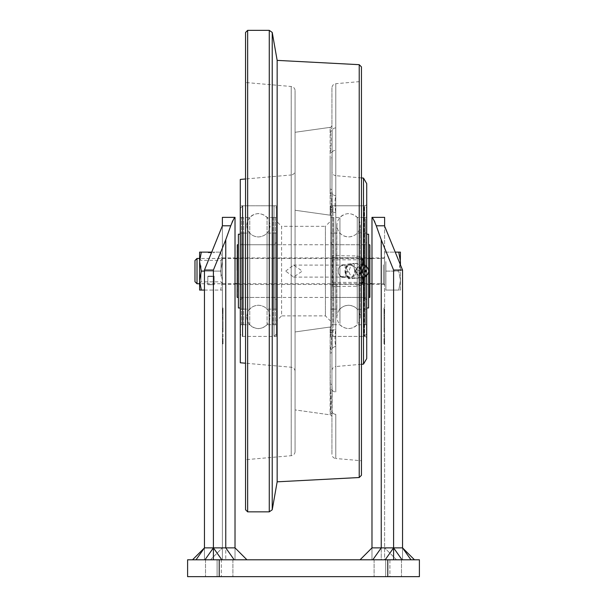 <?xml version="1.0" encoding="UTF-8"?>
<svg xmlns="http://www.w3.org/2000/svg" width="607" height="607" viewBox="0 0 607 607"><rect width="100%" height="100%" fill="white"/><g stroke="black" fill="none" stroke-linecap="round" stroke-linejoin="round"><path stroke-width="0.46" stroke-dasharray="3.04 2.28" d="M372.812 218.459L371.985 217.367L371.985 559.791L371.985 547.871L371.985 559.791L381.242 559.791L371.985 559.791L371.985 547.871L381.242 547.871L381.242 559.791L393.602 559.791L371.985 559.791L402.54 559.791L393.602 559.791L393.602 547.871L381.242 547.871L372.812 559.791L401.485 559.791L374.094 559.791L401.485 559.791L389.899 559.791L389.899 576.65L374.094 576.65L401.485 576.65L389.899 576.65L389.899 559.791M384.626 559.791L402.54 559.791L381.242 559.791L381.242 239.78L393.602 270.047L393.602 559.791L402.54 559.791L384.626 559.791L384.626 226.176L384.626 559.791M414.46 559.791L402.54 547.871L410.969 559.791L396.546 559.791L410.969 559.791C415.62 559.791 415.62 559.791 410.969 559.791C415.62 559.791 415.62 559.791 410.969 559.791L402.031 559.791L410.969 559.791C415.62 559.791 415.62 559.791 410.969 559.791C415.62 559.791 415.62 559.791 410.969 559.791L402.54 547.871L402.54 559.791L402.54 547.871L384.626 547.871L402.54 547.871L393.602 547.871L393.602 559.791M360.065 559.791L372.812 559.791L360.065 559.791L371.985 547.871M385.172 559.791L393.602 547.871L402.031 559.791L372.812 559.791M396.546 559.791L384.626 547.871L396.546 559.791M384.626 330.534L384.626 317.78L384.626 330.534L383.996 330.534L383.996 317.78L383.996 328.85L384.626 328.85L384.626 325.845L384.626 328.933L384.626 323.781L384.626 328.85M384.626 257.929L384.626 284.273L384.626 257.929L371.985 257.929L371.985 284.273L371.985 257.929M384.626 284.273L371.985 284.273M384.626 328.933L383.996 328.933L383.996 317.575L384.626 317.575L384.626 323.781L384.626 317.575L383.996 317.575L383.996 331.847L384.626 331.847L384.626 317.575L384.626 331.847M222.374 328.933L223.004 328.933L223.004 317.78L223.004 328.85L222.374 328.85L222.374 325.845L222.374 328.933L222.374 317.78L222.374 328.85M223.004 317.78L222.374 317.78M222.374 284.273L222.374 257.929L222.374 284.273L235.015 284.273L235.015 257.929L235.015 284.273M222.374 257.929L235.015 257.929M223.004 315.564L223.004 313.455L223.004 315.534L222.374 315.534L223.004 315.534L223.004 317.218L223.004 315.564L222.374 315.564L222.374 317.218L223.004 317.218L222.374 317.218L222.374 313.455L222.374 315.564M223.004 313.455L222.374 313.455M219.21 576.65L187.601 576.65L187.601 559.791L419.399 559.791L419.399 576.65L219.21 576.65L219.21 559.791M221.32 576.65L205.515 576.65L232.906 576.65L221.32 576.65L221.32 559.791L205.515 559.791L232.906 559.791L205.515 559.791L232.906 559.791L221.32 559.791L221.32 576.65M217.101 559.791L217.101 576.65L217.101 559.791L217.101 576.65L205.515 576.65L217.101 576.65L217.101 559.791L221.828 559.791L196.031 559.791C191.38 559.791 191.38 559.791 196.031 559.791C191.38 559.791 191.38 559.791 196.031 559.791L204.969 559.791L213.398 547.871L213.398 559.791L235.015 559.791L204.46 559.791L213.398 559.791L213.398 270.047L204.46 270.047L204.46 559.791L222.374 559.791L204.46 559.791L222.374 559.791L204.46 559.791L204.46 547.871L204.46 559.791L204.46 547.871L222.374 547.871L222.374 559.791L222.374 217.367L235.015 217.367L235.015 559.791L235.015 547.871L235.015 559.791L213.398 559.791L235.015 559.791L235.015 547.871L204.46 547.871L196.031 559.791C191.38 559.791 191.38 559.791 196.031 559.791C191.38 559.791 191.38 559.791 196.031 559.791L204.46 547.871L196.031 559.791M385.68 576.65L374.094 576.65L385.68 576.65L385.68 559.791L385.68 576.65M410.969 559.791L402.54 547.871L402.54 559.791L402.54 270.047L393.602 270.047M384.626 337.12L384.626 334.169L384.626 337.12L383.996 337.12L383.996 334.169L384.626 334.169L383.996 334.169L383.996 337.12L384.626 337.12M384.626 343.236L384.626 338.577L384.626 343.85L384.626 338.577L384.626 343.85L384.626 338.577L384.626 343.236L383.996 343.236L383.996 343.85L383.996 343.236L384.626 343.236L384.626 341.551L383.996 341.551L384.626 341.551L384.626 343.236L383.996 343.236L383.996 338.577L384.626 338.577L384.626 343.911L384.626 338.577L383.996 338.577L384.626 338.577L383.996 338.577L383.996 343.236L384.626 343.236L383.996 343.236L384.626 343.236L383.996 343.236L383.996 341.551L384.626 341.551L383.996 341.551L383.996 340.944L384.626 340.944L383.996 340.944L383.996 339.192L384.626 339.192L383.996 339.192L383.996 338.577L384.626 338.577L383.996 338.577L383.996 343.85L384.626 343.85L383.996 343.85L384.626 343.85L383.996 343.85L383.996 343.236L384.626 343.236L383.996 343.236L383.996 341.551L384.626 341.551L383.996 341.551L383.996 340.944L384.626 340.944L383.996 340.944L383.996 339.192L384.626 339.192L383.996 339.192L383.996 338.577L384.626 338.577L383.996 338.577L383.996 343.85L384.626 343.85L383.996 343.85L383.996 341.551L383.996 343.236L384.626 343.236M384.626 343.911L383.996 343.911L384.626 343.911L383.996 343.911L384.626 343.562L383.996 343.911L383.996 338.812L383.996 343.911L383.996 339.116L383.996 341.346L384.626 341.346L383.996 341.346L383.996 338.752L384.626 338.752L383.996 338.752L383.996 343.562L383.996 338.516L384.626 338.516L383.996 338.509L384.626 338.516L384.626 343.911L384.626 338.752L383.996 338.752L383.996 341.346L383.996 340.739L384.626 340.739L383.996 340.944L384.626 340.944L383.996 340.944L383.996 338.577L383.996 343.85L384.626 343.85L383.996 343.85L383.996 339.609L384.626 339.609L383.996 339.609L383.996 343.85L384.626 343.85L383.996 343.85L383.996 339.609L383.996 343.85L384.626 343.85L383.996 343.85L383.996 338.577L384.626 338.577L383.996 338.577L383.996 342.879L384.626 342.879M383.996 309.373L383.996 312.074L384.626 311.854L384.626 309.046L384.626 312.074L384.626 309.069L383.996 309.069L384.626 309.198L384.626 312.833L384.626 309.046L384.626 313.318L384.626 309.046L384.626 312.074L384.626 309.046L384.626 312.074L383.996 311.861L383.996 311.156L384.626 311.156L383.996 311.156L384.626 311.52L383.996 311.641L384.626 311.641L384.626 310.776L383.996 310.776L384.626 310.776L384.626 311.512L383.996 311.505L383.996 309.046L384.626 309.373M384.626 313.037L383.996 313.037L383.996 309.191L384.626 309.259L384.626 312.021L384.626 308.993L383.996 308.993L384.626 308.993M402.54 270.047L384.626 225.796L376.272 225.796L381.242 239.78M384.626 217.367L384.626 225.796M384.626 315.534L384.626 313.455L384.626 317.218L384.626 315.534L383.996 315.534L383.996 317.218L384.626 317.218L384.626 315.564L384.626 317.218L383.996 317.218L383.996 313.455L383.996 315.534L384.626 315.534M384.626 311.839L383.996 311.839L383.996 309.046L383.996 312.074L383.996 309.426L384.626 309.426L384.626 310.314L383.996 310.344L384.626 310.45L383.996 310.45L383.996 309.426L384.626 309.54M384.626 309.965L383.996 309.934L384.626 309.965M373.388 219.324L374.109 220.561M374.853 222.048L376.272 225.796M204.46 270.047L222.374 226.176L222.374 559.791L222.374 547.871L204.46 547.871L192.54 559.791M222.374 337.12L222.374 334.169L222.374 337.12L223.004 337.12L223.004 334.169L222.374 334.169L223.004 334.169L223.004 337.12L222.374 337.12M222.374 343.236L222.374 338.577L222.374 343.85L222.374 338.577L222.374 343.85L222.374 338.577L222.374 343.236L223.004 343.236L223.004 343.85L223.004 343.236L222.374 343.236L222.374 341.551L223.004 341.551L222.374 341.551L222.374 343.236L223.004 343.236L223.004 338.577L222.374 338.577L222.374 343.911L222.374 338.577L223.004 338.577L222.374 338.577L223.004 338.577L223.004 343.236L222.374 343.236L223.004 343.236L222.374 343.236L223.004 343.236L223.004 341.551L222.374 341.551L223.004 341.551L223.004 340.944L222.374 340.944L223.004 340.944L223.004 339.192L222.374 339.192L223.004 339.192L223.004 338.577L222.374 338.577L223.004 338.577L223.004 343.85L222.374 343.85L223.004 343.85L222.374 343.85L223.004 343.85L223.004 343.236L222.374 343.236L223.004 343.236L223.004 341.551L222.374 341.551L223.004 341.551L223.004 340.944L222.374 340.944L223.004 340.944L223.004 339.192L222.374 339.192L223.004 339.192L223.004 338.577L222.374 338.577L223.004 338.577L223.004 343.85L222.374 343.85L223.004 343.85L223.004 341.551L223.004 343.236L222.374 343.236M222.374 343.911L223.004 343.911L222.374 343.911L223.004 343.911L222.374 343.562L223.004 343.911L223.004 338.812L223.004 343.911L223.004 339.116L223.004 341.346L222.374 341.346L223.004 341.346L223.004 338.752L222.374 338.752L223.004 338.752L223.004 343.562L223.004 338.516L222.374 338.516L223.004 338.509L222.374 338.516L222.374 343.911L222.374 338.752L223.004 338.752L223.004 341.346L223.004 340.739L222.374 340.739L223.004 340.944L222.374 340.944L223.004 340.944L223.004 338.577L223.004 343.85L222.374 343.85L223.004 343.85L223.004 339.609L222.374 339.609L223.004 339.609L223.004 343.85L222.374 343.85L223.004 343.85L223.004 339.609L223.004 343.85L222.374 343.85L223.004 343.85L223.004 338.577L222.374 338.577L223.004 338.577L223.004 342.879L222.374 342.879M223.004 309.373L223.004 312.074L222.374 311.854L222.374 309.046L222.374 312.074L222.374 309.069L223.004 309.069L222.374 309.198L222.374 312.833L222.374 309.046L222.374 313.318L222.374 309.046L222.374 312.074L222.374 309.046L222.374 312.074L223.004 311.861L223.004 311.156L222.374 311.156L223.004 311.156L222.374 311.52L223.004 311.641L222.374 311.641L222.374 310.776L223.004 310.776L222.374 310.776L222.374 311.512L223.004 311.505L223.004 309.046L222.374 309.373M222.374 313.037L223.004 313.037L223.004 309.191L222.374 309.259L222.374 312.021L222.374 308.993L223.004 308.993L222.374 308.993M222.374 331.847L222.374 317.575L222.374 331.847L223.004 331.847L223.004 330.39L222.374 330.39M222.374 332.044L222.374 317.575L222.374 332.044L223.004 332.044L223.004 317.575L223.004 331.847M222.374 311.839L223.004 311.839L223.004 309.046L223.004 312.074L223.004 309.426L222.374 309.426L222.374 310.314L223.004 310.344L222.374 310.45L223.004 310.45L223.004 309.426L222.374 309.54M222.374 309.965L223.004 309.934L222.374 309.965M234.188 559.791L246.935 559.791L234.188 559.791L225.758 547.871L225.758 559.791L225.758 239.78L232.147 222.048M232.921 220.508L234.203 218.444M234.643 217.852L235.015 217.367M225.758 239.78L213.398 270.047M383.996 343.911L384.626 343.592L383.996 343.585L383.996 342.363L384.626 342.363L383.996 342.363L384.626 342.363L383.996 342.363L383.996 343.114L384.626 343.114L384.626 339.321L383.996 339.116L384.626 339.116L384.626 343.304L383.996 343.304L384.626 343.304L383.996 343.304L384.626 343.061L383.996 343.061L383.996 339.116L384.626 339.26L383.996 339.26L383.996 340.739L384.626 340.739M383.996 311.695L384.626 311.695M383.996 309.54L383.996 310.678L384.626 310.678M383.996 310.678L384.626 310.883M383.996 310.883L383.996 309.046L384.626 309.046L383.996 309.046L384.626 309.046L383.996 309.046L383.996 311.528L384.626 311.528L383.996 311.641L384.626 311.641L383.996 311.641L383.996 310.776L383.996 311.641L384.626 311.474M383.996 313.037L383.996 309.046L383.996 312.021L384.626 312.021L383.996 312.074L384.626 312.074L383.996 312.074L384.626 311.884L383.996 311.892L383.996 309.046L384.626 309.046L383.996 309.046L383.996 311.952L384.626 311.952M383.996 312.013L384.626 312.013L383.996 311.983M383.996 311.474L383.996 308.993L384.626 309.198L383.996 309.191L383.996 311.262L383.996 310.776L384.626 310.776L383.996 310.776L383.996 309.593L384.626 309.593M383.996 311.262L384.626 311.262L383.996 311.262M383.996 313.318L384.626 313.318M383.996 311.952L384.626 312.074L383.996 312.074L383.996 312.833L384.626 312.833M383.996 312.833L384.626 312.635M383.996 312.635L383.996 309.479L384.626 309.479M383.996 328.933L383.996 325.845L384.626 325.845M383.996 325.845L383.996 328.85M384.626 332.044L383.996 332.044L383.996 317.575L383.996 318.842L384.626 318.842L383.996 318.842L383.996 330.39L384.626 330.39M383.996 330.39L383.996 331.847M383.996 317.218L383.996 315.564L383.996 317.218M383.996 330.534L383.996 332.044M383.996 311.839L383.996 309.046L384.626 309.046L383.996 309.046L384.626 309.046L383.996 309.046L383.996 312.021L384.626 312.021L383.996 312.021L384.626 312.021L383.996 312.021L383.996 309.836L383.996 312.021L384.626 312.021L383.996 312.021L383.996 307.969L384.626 307.969L383.996 307.969L383.996 308.993M383.996 342.879L383.996 338.577L384.626 338.577L383.996 338.577L383.996 343.85L384.626 343.85L383.996 343.85L383.996 341.658L384.626 341.658M383.996 312.074L384.626 312.074L383.996 312.074M383.996 311.315L384.626 311.315M383.996 341.658L384.626 341.24M383.996 341.24L384.626 341.005M383.996 341.005L383.996 338.577L384.626 338.577L383.996 338.577L383.996 340.208L384.626 340.208M383.996 340.208L383.996 340.762M383.996 309.836L384.626 309.836M383.996 341.346L384.626 341.346L383.996 341.346M383.996 339.313L384.626 339.116L383.996 339.116L383.996 343.304L383.996 339.321L384.626 339.321M223.004 343.911L222.374 343.592L223.004 343.585L223.004 342.363L222.374 342.363L223.004 342.363L222.374 342.363L223.004 342.363L223.004 343.114L222.374 343.114L222.374 339.321L223.004 339.116L222.374 339.116L222.374 343.304L223.004 343.304L222.374 343.304L223.004 343.304L222.374 343.061L223.004 343.061L223.004 339.116L222.374 339.26L223.004 339.26L223.004 340.739L222.374 340.739M223.004 311.695L222.374 311.695M223.004 309.54L223.004 310.678L222.374 310.678M223.004 310.678L222.374 310.883M223.004 310.883L223.004 309.046L222.374 309.046L223.004 309.046L222.374 309.046L223.004 309.046L223.004 311.528L222.374 311.528L223.004 311.641L222.374 311.641L223.004 311.641L223.004 310.776L223.004 311.641L222.374 311.474M223.004 313.037L223.004 309.046L223.004 312.021L222.374 312.021L223.004 312.074L222.374 312.074L223.004 312.074L222.374 311.884L223.004 311.892L223.004 309.046L222.374 309.046L223.004 309.046L223.004 311.952L222.374 311.952M223.004 312.013L222.374 312.013L223.004 311.983M223.004 311.474L223.004 308.993L222.374 309.198L223.004 309.191L223.004 311.262L223.004 310.776L222.374 310.776L223.004 310.776L223.004 309.593L222.374 309.593M223.004 311.262L222.374 311.262L223.004 311.262M223.004 313.318L222.374 313.318M223.004 311.952L222.374 312.074L223.004 312.074L223.004 312.833L222.374 312.833M223.004 312.833L222.374 312.635M223.004 312.635L223.004 309.479L222.374 309.479M223.004 328.933L223.004 325.845L222.374 325.845M223.004 325.845L223.004 328.85M222.374 330.534L223.004 330.534L223.004 317.575L222.374 317.575L223.004 317.575L223.004 318.842L222.374 318.842L223.004 318.842L223.004 330.39M223.004 330.534L223.004 332.044M223.004 311.839L223.004 309.046L222.374 309.046L223.004 309.046L222.374 309.046L223.004 309.046L223.004 312.021L222.374 312.021L223.004 312.021L222.374 312.021L223.004 312.021L223.004 309.836L223.004 312.021L222.374 312.021L223.004 312.021L223.004 307.969L222.374 307.969L223.004 307.969L223.004 308.993M223.004 342.879L223.004 338.577L222.374 338.577L223.004 338.577L223.004 343.85L222.374 343.85L223.004 343.85L223.004 341.658L222.374 341.658M223.004 312.074L222.374 312.074L223.004 312.074M223.004 311.315L222.374 311.315M223.004 341.658L222.374 341.24M223.004 341.24L222.374 341.005M223.004 341.005L223.004 338.577L222.374 338.577L223.004 338.577L223.004 340.208L222.374 340.208M223.004 340.208L223.004 340.762M223.004 309.836L222.374 309.836M223.004 341.346L222.374 341.346L223.004 341.346M223.004 339.313L222.374 339.116L223.004 339.116L223.004 343.304L223.004 339.321L222.374 339.321M383.996 310.314L384.626 310.45L384.626 309.426L383.996 309.426L383.996 310.314L384.626 310.314M223.004 310.314L222.374 310.45L222.374 309.426L223.004 309.426L223.004 310.314L222.374 310.314M383.996 343.304L384.626 343.304M383.996 343.122L384.626 343.122M383.996 309.585L384.626 309.585M383.996 341.756L384.626 341.756M223.004 343.304L222.374 343.304M223.004 343.122L222.374 343.122M223.004 309.585L222.374 309.585M223.004 341.756L222.374 341.756M221.828 559.791L213.398 547.871L213.398 559.791M210.454 559.791L222.374 547.871L210.454 559.791M361.446 280.472L360.915 271.101L361.446 261.731M362.478 264.28L362.478 277.923M366.719 266.701L366.719 275.502M363.517 277.725L363.517 264.477M366.719 338.531A2.109 2.109 0 0 0 364.61 336.422L330.686 336.422L330.686 205.781L364.61 205.781L364.61 336.422L364.61 205.781A2.109 2.109 0 0 0 366.719 203.671L366.719 338.531L366.719 203.671M276.314 336.422L276.314 205.781L276.314 336.422L242.39 336.422A2.109 2.109 0 0 0 240.281 338.531L240.281 203.671L240.281 338.531M276.314 205.781L242.39 205.781A2.109 2.109 0 0 1 240.281 203.671M330.686 221.054L330.686 321.149L330.686 221.054L325.413 226.32L325.413 315.883L325.413 226.32L281.587 226.32L281.587 315.883L276.314 321.149L276.314 221.054L276.314 321.149M330.686 321.149L325.413 315.883L281.587 315.883L281.587 226.32L276.314 221.054M331.946 370.725L331.946 352.235A2.109 0.857 180 0 1 330.132 353.084L330.443 410.719C331.301 406.25 331.301 399.216 330.443 389.618L330.132 384.102L330.443 389.618C331.301 399.178 331.301 406.212 330.443 410.719L330.132 414.847L295.07 409.915L295.07 331.953L295.07 409.915L295.07 370.93L295.07 409.915L330.132 414.847A2.109 2.109 0 0 1 331.946 416.933L331.946 352.235L331.946 416.933A2.109 2.109 0 0 0 330.132 414.847L330.132 353.084A2.109 0.857 -0 0 0 331.946 352.235L331.946 370.725A4.211 4.211 0 0 1 335.792 366.522L335.792 346.521A4.211 3.331 -0 0 0 332.173 348.767L332.173 331.293L332.173 348.767A2.109 0.994 -171.1 0 1 330.474 349.253L330.132 353.084L330.474 349.253C331.49 342.143 331.49 336.619 330.474 332.689C331.49 336.612 331.49 342.136 330.474 349.253A2.109 0.994 -171.1 0 0 332.173 348.767A4.211 3.331 180 0 1 335.792 346.521C334.73 341.627 334.73 335.975 335.792 329.555C334.73 336.012 334.73 341.665 335.792 346.521L335.792 366.522L361.446 364.283M361.446 285.047L356.916 286.246L331.946 286.587L331.946 213.292L331.946 384.732L331.946 157.471A2.109 0.63 0 0 1 330.132 158.093L330.132 215.182L295.07 210.25L295.07 132.288L295.07 210.25L295.07 132.288L295.07 210.25L330.132 215.182A2.109 2.109 0 0 1 331.946 217.268L331.946 157.471L331.946 217.268A2.109 2.109 0 0 0 330.132 215.182L330.474 209.514C331.49 205.591 331.49 200.067 330.474 192.95L330.132 189.118L330.474 192.95C331.49 200.06 331.49 205.583 330.474 209.514L330.132 211.388A2.109 1.927 180 0 1 331.946 213.292A2.109 1.927 180 0 0 330.132 211.388L330.132 158.093A2.109 0.63 -0 0 0 331.946 157.471L331.946 286.587A2.109 2.109 0 0 1 334.055 284.486L357.098 284.486L334.055 284.486L332.598 282.376L361.446 282.376M331.946 87.894L331.946 127.387L331.946 87.894C332.15 85.504 333.433 84.1 335.792 83.698L335.792 150.248L335.792 83.698L361.446 81.452L361.446 460.751L335.792 458.505L335.792 414.331A4.211 3.225 180 0 1 332.15 412.115A2.109 1.912 -168.1 0 0 330.443 410.719A2.109 1.912 -168.1 0 1 332.15 412.115L332.15 390.089L331.946 414.816A2.109 2.011 180 0 0 330.132 412.821A2.109 2.011 0 0 1 331.946 414.816L332.15 412.115A4.211 3.225 0 0 0 335.792 414.331L335.792 458.505A4.211 4.211 0 0 1 331.946 454.309L331.946 414.816L331.946 454.309M295.07 451.502A4.211 4.211 0 0 1 291.223 455.705L245.554 459.696L245.554 82.506L291.223 86.498L291.223 455.705L291.223 86.498A4.211 4.211 0 0 1 295.07 90.701L295.07 451.502L295.07 90.701M295.07 170.779L295.07 371.423L295.07 170.779A4.211 4.211 0 0 1 291.223 174.983L291.223 367.22L291.223 174.983L245.554 178.974M295.07 371.423A4.211 4.211 0 0 0 291.223 367.22L245.554 363.229M295.07 331.953L330.132 327.021L330.132 384.102L330.132 327.021C330.512 327.492 331.118 326.794 331.946 324.935C331.126 326.786 330.519 327.484 330.132 327.021L295.07 331.953M330.443 131.484L330.132 129.382L330.443 131.484C331.301 135.953 331.301 142.986 330.443 152.585C331.301 143.024 331.301 135.991 330.443 131.484A2.109 1.912 168.1 0 0 332.15 130.088L331.946 189.968L332.15 130.088A2.109 1.912 -11.9 0 1 330.443 131.484M295.07 132.288L330.132 127.356L330.132 189.118A2.109 0.857 -0 0 1 331.946 189.968L332.173 193.436L331.946 189.968A2.109 0.857 0 0 0 330.132 189.118L330.132 129.382A2.109 2.011 180 0 0 331.946 127.387A2.109 2.011 180 0 1 330.132 129.382L330.132 127.356C330.519 127.819 331.126 127.121 331.946 125.27C331.126 127.121 330.519 127.819 330.132 127.356L295.07 132.288M354.602 271.101A6.009 4.348 90 0 0 350.254 265.092A6.009 4.348 90 0 0 345.907 271.101A6.009 4.348 90 0 0 350.254 277.111A6.009 4.348 90 0 0 354.602 271.101M285.692 271.101L293.598 265.092L302.278 271.101L293.598 277.111L285.692 271.101M330.686 205.781L330.686 336.422M245.554 82.506L245.554 459.696M361.446 177.919L335.792 175.681L335.792 195.682C334.73 200.576 334.73 206.228 335.792 212.647C334.73 206.19 334.73 200.538 335.792 195.682A4.211 3.331 180 0 1 332.173 193.436L332.173 210.91L332.173 193.436A4.211 3.331 -0 0 0 335.792 195.682L335.792 175.681C333.433 175.271 332.15 173.868 331.946 171.478M361.446 259.826L332.598 259.826L334.055 257.717L357.098 257.717L334.055 257.717A2.109 2.109 0 0 1 331.946 255.615L356.916 255.957L361.446 257.156M363.517 178.101L363.517 364.101M366.719 358.555L366.719 183.648M240.281 179.437L240.281 362.766M245.554 32.459L245.554 509.743M269.265 30.35L269.265 511.853M247.656 511.853L247.656 30.35M277.156 60.381L277.156 481.821M272.232 509.774L272.232 32.429M359.223 64.676L359.223 477.527M361.446 475.296L361.446 66.899M361.446 460.751L361.446 81.452M335.982 284.486L335.792 329.555A4.211 2.58 0 0 0 332.173 331.293L331.946 328.903L332.173 331.293A2.109 1.836 163.9 0 1 330.474 332.689A2.109 1.836 163.9 0 0 332.173 331.293A4.211 2.58 180 0 1 335.792 329.555L335.792 212.647A4.211 2.58 180 0 1 332.173 210.91L331.946 213.292L332.173 210.91A4.211 2.58 -0 0 0 335.792 212.647L335.982 257.717M335.792 127.872A4.211 3.225 180 0 0 332.15 130.088A4.211 3.225 -0 0 1 335.792 127.872M332.15 152.114A4.211 2.716 -0 0 1 335.792 150.248A4.211 2.716 0 0 0 332.15 152.114L331.946 157.471L332.15 152.114A2.109 0.873 -174.5 0 1 330.443 152.585A2.109 0.873 5.5 0 0 332.15 152.114M332.15 390.089L331.946 384.732L332.15 390.089A4.211 2.716 0 0 0 335.792 391.955A4.211 2.716 0 0 1 332.15 390.089A2.109 0.873 174.5 0 0 330.443 389.618A2.109 0.873 174.5 0 1 332.15 390.089M331.946 328.903A2.109 1.927 0 0 1 330.132 330.815A2.109 1.927 180 0 0 331.946 328.903M331.946 384.732A2.109 0.63 180 0 0 330.132 384.102A2.109 0.63 0 0 1 331.946 384.732M330.474 192.95A2.109 0.994 171.1 0 1 332.173 193.436A2.109 0.994 -8.9 0 0 330.474 192.95M330.474 209.514A2.109 1.836 -163.9 0 1 332.173 210.91A2.109 1.836 16.1 0 0 330.474 209.514M361.446 283.279L357.098 284.486L356.916 286.246M331.946 286.587A2.109 2.109 0 0 1 334.055 284.486M356.916 255.957L357.098 257.717L361.446 258.923M331.946 255.615A2.109 2.109 0 0 0 334.055 257.717M267.05 233.08L267.05 309.138L267.05 233.08M240.493 233.08L240.493 309.138L240.493 233.08M249.758 233.08L249.758 309.138L249.758 233.08M240.493 242.451L240.493 299.759L240.493 242.443L242.815 244.758L242.815 297.445L242.815 244.758L274 244.758L274 297.445L274 244.758L276.314 242.443L276.314 299.759L276.314 242.451M276.314 233.08L276.314 309.138L276.314 233.08M249.758 324.715L249.758 217.473L249.758 324.715M240.493 324.715L240.493 217.473L240.493 324.715M240.493 208.118L240.493 334.108L240.493 208.118M276.314 208.118L276.314 334.108L276.314 208.118M276.314 324.715L276.314 217.473L276.314 324.715M267.05 324.715L267.05 217.473L267.05 324.715M275.259 309.122L275.259 233.065L275.259 309.122M273.158 309.122L273.158 233.065L273.158 309.122M273.158 217.488L273.158 324.73L273.158 217.488M275.259 217.488L275.259 324.73L275.259 217.488M241.548 233.08L241.548 309.138L241.548 233.08M243.657 233.08L243.657 309.138L243.657 233.08M243.657 324.715L243.657 217.473L243.657 324.715M241.548 324.715L241.548 217.473L241.548 324.715M357.242 233.885L357.242 309.138L357.242 233.885M330.686 233.885L330.686 309.138L330.686 233.885M339.95 233.885L339.95 309.138L339.95 233.885M330.686 243.066L330.686 299.759L330.686 243.066M366.507 243.066L366.507 299.759L366.507 243.066M366.507 233.885L366.507 309.138L366.507 233.885M339.95 323.569L339.95 217.473L339.95 323.569M330.686 323.569L330.686 217.473L330.686 323.569M330.686 209.461L330.686 334.108L330.686 209.461M366.507 209.461L366.507 334.108L366.507 209.461M366.507 323.569L366.507 217.473L366.507 323.569M357.242 323.569L357.242 217.473L357.242 323.569M365.452 308.31L365.452 233.065L365.452 308.31M363.343 308.31L363.343 233.065L363.343 308.31M363.343 218.634L363.343 324.73L363.343 218.634M365.452 218.634L365.452 324.73L365.452 218.634M331.741 233.885L331.741 309.138L331.741 233.885M333.842 233.885L333.842 309.138L333.842 233.885M333.842 323.569L333.842 217.473L333.842 323.569M331.741 323.569L331.741 217.473L331.741 323.569M237.125 244.97L237.125 297.233M237.125 270.305L237.125 284.486L237.125 258.461L369.875 258.461L369.671 284.273L369.671 257.929L237.329 257.929L237.329 284.273L237.125 257.717M238.384 269.986L238.384 297.445L238.384 269.986M240.493 269.986L240.493 297.445L240.493 269.986M238.384 307.977L238.384 234.226M240.493 272.664L240.493 234.226L240.493 272.664M366.507 268.909L366.507 297.445L366.507 268.909M368.616 268.909L368.616 297.445L368.616 268.909M366.507 268.028L366.507 307.977L366.507 268.028M368.616 234.226L368.616 307.977M384.626 278.052L384.626 257.193L384.626 278.052M384.626 280.586L384.626 252.133L384.626 280.586M385.893 290.07L385.893 280.586L385.893 290.07L385.893 280.586L385.893 290.07L400.43 290.07L400.43 280.586L400.43 290.07L398.738 290.07L400.43 280.586L398.738 290.07L384.626 290.07M385.893 261.617L385.893 280.586L385.893 261.617M194.976 281.716L194.976 260.486M197.009 283.742L197.009 258.461M400.271 264.485L398.738 271.101L400.43 261.617L398.738 252.133L400.43 252.133L400.43 280.586L398.738 271.101L400.43 280.586L400.43 264.887M385.893 271.101L398.738 271.101L385.893 271.101M384.626 252.133L398.738 252.133M385.893 252.133L395.225 252.133M199.665 264.781L199.665 283.742L199.665 264.781M201.304 252.133L199.612 261.617L201.304 271.101L199.612 280.586L201.304 290.07L199.612 290.07L199.612 252.133L222.374 252.133L222.374 280.586L222.374 252.133L220.675 252.133L222.374 261.617L220.675 252.133L211.775 252.133M200.993 265.729L200.993 281.845L200.993 265.729M222.374 264.781L222.374 283.742L222.374 264.781M221.047 276.473L221.047 260.357L221.047 276.473M201.304 271.101L220.675 271.101L222.374 280.586L222.374 290.07L220.675 290.07L222.374 290.07L222.374 280.586L220.675 290.07L201.304 290.07M207.829 284.691L207.829 276.481L214.15 276.481L214.15 284.691L207.829 284.691L214.15 284.691L214.15 276.481L207.829 276.481L207.829 284.691L214.15 284.372L214.15 276.162L207.829 276.162L207.829 284.372L207.829 276.162L214.15 276.162L214.15 284.691L207.829 284.691M204.46 290.07L220.675 290.07L222.374 280.586L220.675 271.101L222.374 261.617L220.675 271.101L204.46 271.101M214.15 252.133L207.829 252.133L214.15 252.133L214.15 252.77L207.829 252.77L207.829 252.133L207.829 252.77L214.15 252.77L214.15 252.133M340.55 276.041A5.478 3.968 -90 0 1 338.683 268.734A5.478 3.968 -90 0 1 343.972 266.162A5.478 3.968 -90 0 1 345.838 273.469A5.478 3.968 -90 0 1 340.55 276.041M344.822 265.396A6.32 4.575 90 0 0 342.841 264.781A6.32 4.575 90 0 0 338.38 269.705A6.32 4.575 90 0 0 340.868 276.807A6.32 4.575 90 0 0 342.841 277.422A6.32 4.575 90 0 0 347.31 272.497A6.32 4.575 90 0 0 344.822 265.396M347.986 277.657A7.269 5.266 -90 0 1 345.504 267.96A7.269 5.266 -90 0 1 352.53 264.546A7.269 5.266 -90 0 1 355.004 274.243A7.269 5.266 -90 0 1 347.986 277.657M348.456 278.78L344.966 271.761L347.629 264.075L353.775 263.423L357.265 270.441L354.602 278.127L348.456 278.78L358.365 278.127L361.028 270.441L357.538 263.423L351.392 264.075L348.729 271.761L352.219 278.78M352.235 265.396A6.32 4.575 90 0 0 350.254 264.781A6.32 4.575 90 0 0 345.793 269.705A6.32 4.575 90 0 0 348.281 276.807A6.32 4.575 90 0 0 350.254 277.422A6.32 4.575 90 0 0 354.723 272.497A6.32 4.575 90 0 0 352.235 265.396M360.346 267.3A4.211 3.05 90 0 0 356.279 269.28A4.211 3.05 90 0 0 357.713 274.903A4.211 3.05 90 0 0 360.383 274.88A4.211 3.05 90 0 0 362.083 271.101A4.211 3.05 90 0 0 360.383 267.323A4.211 3.05 90 0 0 360.346 267.3M357.538 263.423L353.775 263.423M351.392 264.075L347.629 264.075M348.729 271.761L344.966 271.761M358.365 278.127L354.602 278.127M361.028 270.441L357.265 270.441M387.79 559.791L387.79 576.65M384.626 340.155L383.996 340.155M230.728 225.796L222.374 225.796M222.374 340.155L223.004 340.155M383.996 342.272L384.626 342.272M383.996 310.215L384.626 310.215M384.626 311.08L383.996 311.08M223.004 342.272L222.374 342.272M223.004 310.215L222.374 310.215M222.374 311.08L223.004 311.08M246.935 559.791L235.015 547.871M242.39 336.422L242.39 205.781L242.39 336.422M335.792 150.248L335.792 391.955L335.792 150.248M331.946 259.826L332.598 259.826L332.598 282.376L331.946 282.376M240.493 299.759L242.815 297.445L274 297.438L276.314 299.759M242.815 205.796L242.815 336.422L242.815 205.796M274 205.796L274 336.422L274 205.796M333 245.334L333 297.445L333 245.334M364.185 296.869L364.185 244.758L364.185 296.869M333 207.192L333 336.422L333 207.192M364.185 207.192L364.185 336.422L364.185 207.192M237.329 297.445L237.329 244.758M369.671 244.758L369.671 297.445M383.366 264.781L383.366 283.742L383.366 264.781M361.446 266.003A6.009 4.355 90 0 0 361.446 276.2M366.947 275.176A6.009 4.355 90 0 0 366.947 267.027M383.996 317.78L384.626 317.78M205.515 559.791L205.515 576.65L205.515 559.791M232.906 559.791L232.906 576.65L232.906 559.791M374.094 559.791L374.094 576.65L374.094 559.791M401.485 559.791L401.485 576.65L401.485 559.791M383.996 313.455L384.626 313.455M383.996 315.564L384.626 315.564M383.996 339.116L384.626 339.116L383.996 339.116M383.996 309.426L384.626 309.426M383.996 338.516L384.626 338.516M223.004 339.116L222.374 339.116L223.004 339.116M223.004 309.426L222.374 309.426M223.004 338.516L222.374 338.516M383.996 310.45L384.626 310.45M383.996 341.551L384.626 341.551M223.004 310.45L222.374 310.45M223.004 341.551L222.374 341.551M293.598 265.092L350.254 265.092M293.598 277.111L350.254 277.111M276.314 309.138L267.05 309.138C264.713 306.634 261.829 305.351 258.407 305.291C254.978 305.351 252.095 306.634 249.758 309.138L240.493 309.138M276.314 233.065L267.05 233.065C264.713 235.569 261.829 236.851 258.407 236.912C254.978 236.851 252.095 235.569 249.758 233.065L240.493 233.065M240.493 217.473L249.758 217.473C255.524 212.389 261.291 212.389 267.05 217.473L276.314 217.473M276.314 334.108L274 336.422L242.815 336.422C242.239 337.006 241.465 336.24 240.493 334.108M276.314 324.73L267.05 324.73C261.291 329.813 255.524 329.813 249.758 324.73L240.493 324.73M240.493 208.095L242.815 205.781L274 205.781L276.314 208.095M273.158 233.065L275.259 233.065M273.158 324.73L275.259 324.73M273.158 217.473L275.259 217.473M273.158 309.138L275.259 309.138M246.708 225.28L246.708 225.265C247.535 218.034 251.435 214.134 258.407 213.573C265.509 214.263 269.409 218.163 270.1 225.265L270.1 225.265C269.409 232.375 265.509 236.275 258.407 236.965C251.435 236.404 247.535 232.504 246.708 225.265M246.708 316.922L246.708 316.93C247.535 324.168 251.435 328.068 258.407 328.63C265.509 327.939 269.409 324.039 270.1 316.93C269.409 309.828 265.509 305.928 258.407 305.238C251.435 305.799 247.535 309.699 246.708 316.93M243.657 233.065L241.548 233.065M243.657 324.73L241.548 324.73M243.657 217.473L241.548 217.473M243.657 309.138L241.548 309.138M366.507 309.138L357.242 309.138C354.905 306.634 352.022 305.351 348.593 305.291C345.171 305.351 342.287 306.634 339.95 309.138L330.686 309.138M366.507 233.065L357.242 233.065C354.905 235.569 352.022 236.851 348.593 236.912C345.171 236.851 342.287 235.569 339.95 233.065L330.686 233.065M366.507 299.759L364.185 297.445L333 297.445L330.686 299.759M330.686 242.443L333 244.758L364.185 244.758L366.507 242.443M330.686 217.473L339.95 217.473C345.717 212.389 351.476 212.389 357.242 217.473L366.507 217.473M366.507 334.108L364.185 336.422L333 336.422L330.686 334.108M366.507 324.73L357.242 324.73C351.476 329.813 345.717 329.813 339.95 324.73L330.686 324.73M330.686 208.095L333 205.781L364.185 205.781L366.507 208.095M363.343 233.065L365.452 233.065M363.343 324.73L365.452 324.73M363.343 217.473L365.452 217.473M363.343 309.138L365.452 309.138M336.9 226.259L336.9 225.265C337.591 218.163 341.491 214.263 348.593 213.573C355.694 214.263 359.594 218.163 360.292 225.265L360.292 316.93C359.594 324.039 355.694 327.939 348.593 328.63C341.491 327.939 337.591 324.039 336.9 316.93L336.9 225.265C337.591 232.375 341.491 236.275 348.593 236.965C355.694 236.275 359.594 232.375 360.292 225.265L360.292 316.93C359.594 309.828 355.694 305.928 348.593 305.238C341.491 305.928 337.591 309.828 336.9 316.93L336.9 226.259M333.842 233.065L331.741 233.065M333.842 324.73L331.741 324.73M333.842 217.473L331.741 217.473M333.842 309.138L331.741 309.138M369.875 284.486L237.125 284.486M240.493 297.445L366.507 297.445M240.493 244.758L366.507 244.758M371.985 258.461L383.366 258.461L384.626 257.193M222.374 283.742L221.047 281.845L200.993 281.845L199.612 283.742L235.015 283.742M237.125 283.742L369.875 283.742M371.985 283.742L383.366 283.742L384.626 285.009M222.374 258.461L221.047 260.357L200.993 260.357L199.612 258.461L235.015 258.461M342.841 264.781L350.254 264.781M361.446 277.93L358.669 276.967L355.823 269.607L361.446 264.273M360.383 274.88L360.983 270.76L360.383 267.323M342.841 277.422L350.254 277.422"/><path stroke-width="0.91" d="M389.899 559.791L402.031 559.791L393.602 547.871L402.54 547.871L402.54 270.047L384.626 226.176L384.626 217.367L371.985 217.367L371.985 547.871L360.065 559.791M385.172 559.791L393.602 547.871L371.985 547.871M187.601 576.65L419.399 576.65L419.399 559.791L187.601 559.791L187.601 576.65M393.602 559.791L393.602 270.047L402.54 270.047M372.812 218.459L373.388 219.324M374.109 220.561L374.853 222.048M372.812 559.791L381.242 547.871L381.242 239.78L376.272 225.796C373.897 220.053 372.47 217.245 371.985 217.367L384.626 217.367M381.242 239.78L393.602 270.047M246.935 559.791L235.015 547.871L246.935 559.791L235.015 547.871L235.015 217.367L222.374 217.367L222.374 225.796L230.728 225.796L225.758 239.78L225.758 547.871L213.398 547.871L204.969 559.791L217.101 559.791M196.031 559.791L204.46 547.871L204.46 270.047L222.374 225.796M204.46 270.047L213.398 270.047L213.398 559.791M213.398 270.047L225.758 239.78M235.015 217.367L235.015 217.367C234.537 217.23 233.111 220.038 230.728 225.796M232.147 222.048L232.921 220.508M234.203 218.444L234.643 217.852M192.54 559.791L204.46 547.871L213.398 547.871L221.828 559.791M235.015 547.871L225.758 547.871L234.188 559.791M361.446 282.376L362.956 282.126L361.446 285.047M361.446 283.279L361.446 280.472M362.478 277.923L362.956 282.126M363.517 264.477L363.517 178.101L366.719 183.648L366.719 266.701M366.719 275.502L366.719 358.555L363.517 364.101L363.517 277.725M359.223 64.676L361.446 66.899L361.446 475.296L359.223 477.527L359.223 64.676L277.156 60.381L272.232 32.429L272.232 509.774L269.265 511.853L269.265 30.35L247.656 30.35L247.656 511.853L245.554 509.743L245.554 32.459L247.656 30.35M272.232 32.429L269.265 30.35M359.223 477.527L277.156 481.821L277.156 60.381M277.156 481.821L272.232 509.774M269.265 511.853L247.656 511.853M245.554 363.229L240.281 362.766L240.281 179.437L245.554 178.974M363.517 178.101L361.446 177.919M361.446 257.156L362.956 260.077L362.478 264.28M363.517 364.101L361.446 364.283M361.446 261.731L361.689 259.826L362.956 260.077M361.446 258.923L361.446 259.826M237.125 297.233L237.329 244.758L237.125 297.233M371.985 258.461L369.875 258.461L369.875 244.97L369.875 297.233L369.875 257.717M235.015 258.461L237.125 258.461L237.125 257.717L237.125 270.305M240.281 234.226L238.384 234.226L238.384 307.977L240.281 307.977M366.719 307.977L368.616 307.977L368.616 234.226L366.719 234.226M197.009 283.742L197.009 258.461L194.976 260.486L194.976 281.716L197.009 283.742L199.612 283.742M400.271 264.485L400.43 252.133L398.738 252.133L400.43 261.617L400.43 264.887M395.225 252.133L398.738 252.133M204.46 271.101L201.304 271.101L199.612 261.617L201.304 252.133L199.612 252.133L199.612 290.07L204.46 290.07M201.304 271.101L199.612 280.586L201.304 290.07M201.304 252.133L211.775 252.133M364.906 270.692A0.941 0.683 90 0 0 366.158 271.428A0.941 0.683 90 0 0 364.906 270.692M366.833 267.3A4.211 3.05 90 0 0 362.766 269.28A4.211 3.05 90 0 0 364.2 274.903A4.211 3.05 90 0 0 367.759 273.962A4.211 3.05 90 0 0 367.759 268.241A4.211 3.05 90 0 0 366.833 267.3M410.969 559.791L402.54 547.871L414.46 559.791M387.79 576.65L387.79 559.791M219.21 559.791L219.21 576.65M376.272 225.796L384.626 225.796M368.616 297.445L369.671 297.445L369.875 244.97M367.759 268.241L366.947 267.027A6.009 4.355 90 0 0 365.626 265.684A6.009 4.355 90 0 0 361.446 266.003M361.446 276.2A6.009 4.355 90 0 0 361.871 276.519A6.009 4.355 90 0 0 366.947 275.176L367.759 273.962M237.329 297.445L238.384 297.445M237.329 244.758L238.384 244.758M368.616 244.758L369.671 244.758M235.015 283.742L237.125 283.742M369.875 283.742L371.985 283.742M197.009 258.461L199.612 258.461M361.446 264.273L365.164 265.236L366.947 267.027M361.446 277.93L363.881 277.604L366.947 275.176M366.158 271.428A1.267 1.267 0 0 0 366.158 270.775"/></g></svg>
